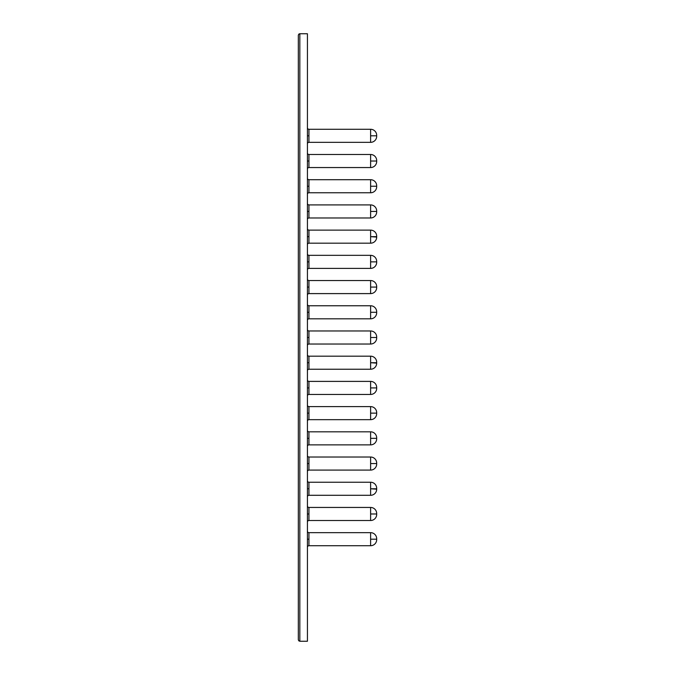 <?xml version="1.0" encoding="UTF-8"?>
<svg xmlns="http://www.w3.org/2000/svg" width="675" height="675" viewBox="0 0 675 675"><rect width="100%" height="100%" fill="white"/><g stroke="black" fill="none" stroke-linecap="round" stroke-linejoin="round"><path stroke-width="1.01" d="M308.948 545.721A1.519 1.519 0 0 0 307.429 547.239A1.519 1.519 0 0 1 308.948 545.721L370.609 545.721L370.609 539.19L376.684 539.19L376.684 538.734A6.075 6.075 0 0 0 370.609 532.659L370.609 539.19L370.609 532.659L308.948 532.659L308.948 545.721L370.609 545.721A6.075 6.075 0 0 0 376.684 539.646A6.075 6.075 0 0 1 370.609 545.721L370.609 539.19L376.684 539.19L376.684 539.646L376.684 538.734A6.075 6.075 0 0 0 370.609 532.659L308.948 532.659L308.948 545.721M307.429 539.19L308.948 539.19L307.429 539.19M308.948 520.509A1.519 1.519 0 0 0 307.429 522.028A1.519 1.519 0 0 1 308.948 520.509L370.609 520.509L370.609 513.979L376.684 513.979L376.684 513.523A6.075 6.075 0 0 0 370.609 507.448L370.609 513.979L370.609 507.448L308.948 507.448L308.948 520.509L370.609 520.509A6.075 6.075 0 0 0 376.684 514.434A6.075 6.075 0 0 1 370.609 520.509L370.609 513.979L376.684 513.979L376.684 514.434L376.684 513.523A6.075 6.075 0 0 0 370.609 507.448L308.948 507.448L308.948 520.509M307.429 513.979L308.948 513.979L307.429 513.979M308.948 495.298A1.519 1.519 0 0 0 307.429 496.817A1.519 1.519 0 0 1 308.948 495.298L370.609 495.298L370.609 488.767L376.684 488.767L376.684 488.312A6.075 6.075 0 0 0 370.609 482.237L370.609 488.767L370.609 482.237L308.948 482.237L308.948 495.298L370.609 495.298A6.075 6.075 0 0 0 376.684 489.223L376.684 489.223A6.075 6.075 0 0 1 370.609 495.298L370.609 488.767L376.684 489.189L376.684 488.312A6.075 6.075 0 0 0 370.609 482.237L308.948 482.237L308.948 495.298M307.429 488.767L308.948 488.767L307.429 488.767M308.948 470.087A1.519 1.519 0 0 0 307.429 471.606A1.519 1.519 0 0 1 308.948 470.087L370.609 470.087L370.609 463.556L376.684 463.556L376.684 463.101A6.075 6.075 0 0 0 370.609 457.026L370.609 463.556L370.609 457.026L308.948 457.026L308.948 470.087L370.609 470.087A6.075 6.075 0 0 0 376.684 464.012A6.075 6.075 0 0 1 370.609 470.087L370.609 463.556L376.684 463.556L376.684 464.012L376.684 463.101A6.075 6.075 0 0 0 370.609 457.026L308.948 457.026L308.948 470.087M307.429 463.556L308.948 463.556L307.429 463.556M308.948 444.876A1.519 1.519 0 0 0 307.429 446.394A1.519 1.519 0 0 1 308.948 444.876L370.609 444.876L370.609 438.345L376.684 438.345L376.684 437.889A6.075 6.075 0 0 0 370.609 431.814L370.609 438.345L370.609 431.814L308.948 431.814L308.948 444.876L370.609 444.876A6.075 6.075 0 0 0 376.684 438.801A6.075 6.075 0 0 1 370.609 444.876L370.609 438.345L376.684 438.345L376.684 438.801L376.684 437.923A6.075 6.075 0 0 0 370.609 431.814L308.948 431.814L308.948 444.876M307.429 438.345L308.948 438.345L307.429 438.345M308.948 419.664A1.519 1.519 0 0 0 307.429 421.183A1.519 1.519 0 0 1 308.948 419.664L370.609 419.664L370.609 413.134L376.684 413.134L376.684 412.678A6.075 6.075 0 0 0 370.609 406.603L370.609 413.134L370.609 406.603L308.948 406.603L308.948 419.664L370.609 419.664A6.075 6.075 0 0 0 376.684 413.589A6.075 6.075 0 0 1 370.609 419.664L370.609 413.134L376.684 413.134L376.684 413.589L376.684 412.678A6.075 6.075 0 0 0 370.609 406.603L308.948 406.603L308.948 419.664M307.429 413.134L308.948 413.134L307.429 413.134M308.948 394.453A1.519 1.519 0 0 0 307.429 395.972A1.519 1.519 0 0 1 308.948 394.453L370.609 394.453L370.609 387.923L376.684 387.923L376.684 387.467A6.075 6.075 0 0 0 370.609 381.392L370.609 387.923L370.609 381.392L308.948 381.392L308.948 394.453L370.609 394.453A6.075 6.075 0 0 0 376.684 388.378A6.075 6.075 0 0 1 370.609 394.453L370.609 387.923L376.684 387.923L376.684 388.378L376.684 387.467A6.075 6.075 0 0 0 370.609 381.392L308.948 381.392L308.948 394.453M307.429 387.923L308.948 387.923L307.429 387.923M308.948 369.242A1.519 1.519 0 0 0 307.429 370.761A1.519 1.519 0 0 1 308.948 369.242L370.609 369.242L370.609 362.711L376.684 362.711L376.684 362.256A6.075 6.075 0 0 0 370.609 356.181L370.609 362.711L370.609 356.181L308.948 356.181L308.948 369.242L370.609 369.242A6.075 6.075 0 0 0 376.684 363.167L376.684 363.167A6.075 6.075 0 0 1 370.609 369.242L370.609 362.711L376.684 363.133L376.684 362.256A6.075 6.075 0 0 0 370.609 356.181L308.948 356.181L308.948 369.242M307.429 362.711L308.948 362.711L307.429 362.711M308.948 142.341A1.519 1.519 0 0 0 307.429 143.859A1.519 1.519 0 0 1 308.948 142.341L370.609 142.341L370.609 135.81L376.684 135.81L376.684 135.354A6.075 6.075 0 0 0 370.609 129.279L370.609 135.81L370.609 129.279L308.948 129.279L308.948 142.341L370.609 142.341A6.075 6.075 0 0 0 376.684 136.266A6.075 6.075 0 0 1 370.609 142.341L370.609 135.81L376.684 135.81L376.684 136.266L376.684 135.354A6.075 6.075 0 0 0 370.609 129.279L308.948 129.279L308.948 142.341M307.429 135.81L308.948 135.81L307.429 135.81M308.948 167.552A1.519 1.519 0 0 0 307.429 169.071A1.519 1.519 0 0 1 308.948 167.552L370.609 167.552L370.609 161.021L376.684 161.021L376.684 160.566A6.075 6.075 0 0 0 370.609 154.491L370.609 161.021L370.609 154.491L308.948 154.491L308.948 167.552L370.609 167.552A6.075 6.075 0 0 0 376.684 161.477A6.075 6.075 0 0 1 370.609 167.552L370.609 161.021L376.684 161.021L376.684 161.477L376.684 160.566A6.075 6.075 0 0 0 370.609 154.491L308.948 154.491L308.948 167.552M307.429 161.021L308.948 161.021L307.429 161.021M308.948 192.763A1.519 1.519 0 0 0 307.429 194.282A1.519 1.519 0 0 1 308.948 192.763L370.609 192.763L370.609 186.232L376.684 186.232L376.684 185.777A6.075 6.075 0 0 0 370.609 179.702L370.609 186.232L370.609 179.702L308.948 179.702L308.948 192.763L370.609 192.763A6.075 6.075 0 0 0 376.684 186.688A6.075 6.075 0 0 1 370.609 192.763L370.609 186.232L376.684 186.232L376.684 186.688L376.684 185.811A6.075 6.075 0 0 0 370.609 179.702L308.948 179.702L308.948 192.763M307.429 186.232L308.948 186.232L307.429 186.232M308.948 217.974A1.519 1.519 0 0 0 307.429 219.493A1.519 1.519 0 0 1 308.948 217.974L370.609 217.974L370.609 211.444L376.684 211.444L376.684 210.988A6.075 6.075 0 0 0 370.609 204.913L370.609 211.444L370.609 204.913L308.948 204.913L308.948 217.974L370.609 217.974A6.075 6.075 0 0 0 376.684 211.899A6.075 6.075 0 0 1 370.609 217.974L370.609 211.444L376.684 211.444L376.684 211.899L376.684 210.988A6.075 6.075 0 0 0 370.609 204.913L308.948 204.913L308.948 217.974M307.429 211.444L308.948 211.444L307.429 211.444M308.948 243.186A1.519 1.519 0 0 0 307.429 244.704A1.519 1.519 0 0 1 308.948 243.186L370.609 243.186L370.609 236.655L376.684 236.655L376.684 236.199A6.075 6.075 0 0 0 370.609 230.124L370.609 236.655L370.609 230.124L308.948 230.124L308.948 243.186L370.609 243.186A6.075 6.075 0 0 0 376.684 237.111L376.684 237.111A6.075 6.075 0 0 1 370.609 243.186L370.609 236.655L376.684 237.077L376.684 236.199A6.075 6.075 0 0 0 370.609 230.124L308.948 230.124L308.948 243.186M307.429 236.655L308.948 236.655L307.429 236.655M308.948 268.397A1.519 1.519 0 0 0 307.429 269.916A1.519 1.519 0 0 1 308.948 268.397L370.609 268.397L370.609 261.866L376.684 261.866L376.684 261.411A6.075 6.075 0 0 0 370.609 255.336L370.609 261.866L370.609 255.336L308.948 255.336L308.948 268.397L370.609 268.397A6.075 6.075 0 0 0 376.684 262.322A6.075 6.075 0 0 1 370.609 268.397L370.609 261.866L376.684 261.866L376.684 262.322L376.684 261.411A6.075 6.075 0 0 0 370.609 255.336L308.948 255.336L308.948 268.397M307.429 261.866L308.948 261.866L307.429 261.866M308.948 293.608A1.519 1.519 0 0 0 307.429 295.127A1.519 1.519 0 0 1 308.948 293.608L370.609 293.608L370.609 287.077L376.684 287.077L376.684 286.622A6.075 6.075 0 0 0 370.609 280.547L370.609 287.077L370.609 280.547L308.948 280.547L308.948 293.608L370.609 293.608A6.075 6.075 0 0 0 376.684 287.533A6.075 6.075 0 0 1 370.609 293.608L370.609 287.077L376.684 287.077L376.684 287.533L376.684 286.622A6.075 6.075 0 0 0 370.609 280.547L308.948 280.547L308.948 293.608M307.429 287.077L308.948 287.077L307.429 287.077M308.948 318.819A1.519 1.519 0 0 0 307.429 320.338A1.519 1.519 0 0 1 308.948 318.819L370.609 318.819L370.609 312.289L376.684 312.289L376.684 311.833A6.075 6.075 0 0 0 370.609 305.758L370.609 312.289L370.609 305.758L308.948 305.758L308.948 318.819L370.609 318.819A6.075 6.075 0 0 0 376.684 312.744A6.075 6.075 0 0 1 370.609 318.819L370.609 312.289L376.684 312.289L376.684 312.744L376.684 311.867A6.075 6.075 0 0 0 370.609 305.758L308.948 305.758L308.948 318.819M307.429 312.289L308.948 312.289L307.429 312.289M370.609 330.969L370.609 337.5L376.684 337.5L376.684 337.044A6.075 6.075 0 0 0 370.609 330.969L308.948 330.969L308.948 344.031A1.519 1.519 0 0 0 307.429 345.549A1.519 1.519 0 0 1 308.948 344.031L370.609 344.031L370.609 330.969L308.948 330.969A1.519 1.519 0 0 1 307.429 329.451A1.519 1.519 0 0 0 308.948 330.969L308.948 344.031L370.609 344.031A6.075 6.075 0 0 0 376.684 337.956L376.684 337.5L376.684 337.956A6.075 6.075 0 0 1 370.609 344.031L370.609 337.5L376.684 337.5L376.684 337.044A6.075 6.075 0 0 0 370.609 330.969M307.429 337.5L308.948 337.5L307.429 337.5M307.429 33.75L307.429 641.25L299.835 641.25L307.429 641.25L307.429 33.75L299.835 33.75L299.835 641.25L299.835 33.75L307.429 33.75M298.316 35.269L298.316 639.731L298.763 640.803L299.835 641.25L298.763 640.803L298.316 639.731L298.763 640.803L298.316 639.731L298.316 35.269L298.763 34.197L299.835 33.75L298.763 34.197L298.316 35.269M298.316 531.9L298.316 568.35L298.316 531.9M299.835 531.9L299.835 566.831L299.835 531.9M299.835 143.1L299.835 108.169L299.835 143.1M298.316 143.1L298.316 106.65L298.316 143.1M298.763 34.197L299.253 33.868L298.763 34.197M299.835 33.75L299.253 33.868M298.763 640.803L299.835 641.25M307.429 304.239A1.519 1.519 0 0 0 308.948 305.758A1.519 1.519 0 0 1 307.429 304.239M307.429 279.028A1.519 1.519 0 0 0 308.948 280.547A1.519 1.519 0 0 1 307.429 279.028M307.429 253.817A1.519 1.519 0 0 0 308.948 255.336A1.519 1.519 0 0 1 307.429 253.817M307.429 228.606A1.519 1.519 0 0 0 308.948 230.124A1.519 1.519 0 0 1 307.429 228.606M307.429 203.394A1.519 1.519 0 0 0 308.948 204.913A1.519 1.519 0 0 1 307.429 203.394M307.429 178.183A1.519 1.519 0 0 0 308.948 179.702A1.519 1.519 0 0 1 307.429 178.183M307.429 152.972A1.519 1.519 0 0 0 308.948 154.491A1.519 1.519 0 0 1 307.429 152.972M307.429 127.761A1.519 1.519 0 0 0 308.948 129.279A1.519 1.519 0 0 1 307.429 127.761M307.429 354.662A1.519 1.519 0 0 0 308.948 356.181A1.519 1.519 0 0 1 307.429 354.662M307.429 379.873A1.519 1.519 0 0 0 308.948 381.392A1.519 1.519 0 0 1 307.429 379.873M307.429 405.084A1.519 1.519 0 0 0 308.948 406.603A1.519 1.519 0 0 1 307.429 405.084M307.429 430.296A1.519 1.519 0 0 0 308.948 431.814A1.519 1.519 0 0 1 307.429 430.296M307.429 455.507A1.519 1.519 0 0 0 308.948 457.026A1.519 1.519 0 0 1 307.429 455.507M307.429 480.718A1.519 1.519 0 0 0 308.948 482.237A1.519 1.519 0 0 1 307.429 480.718M307.429 505.929A1.519 1.519 0 0 0 308.948 507.448A1.519 1.519 0 0 1 307.429 505.929M307.429 531.141A1.519 1.519 0 0 0 308.948 532.659A1.519 1.519 0 0 1 307.429 531.141"/></g></svg>
